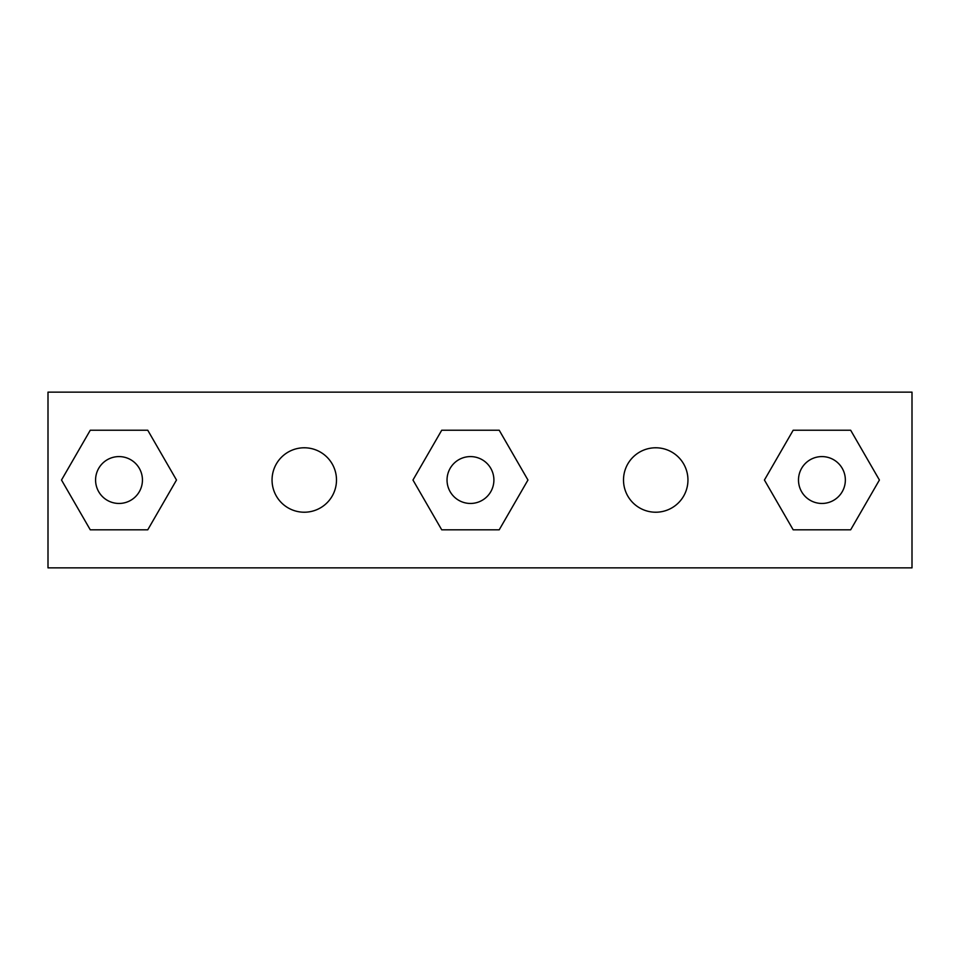 <?xml version="1.0" encoding="UTF-8"?>
<svg xmlns="http://www.w3.org/2000/svg" width="960" height="960" viewBox="0 0 960 960"><rect width="100%" height="100%" fill="white"/><g stroke="black" fill="none" stroke-linecap="round" stroke-linejoin="round"><path stroke-width="1.44" d="M821.916 456.588A23.436 23.436 0 0 1 845.352 480.024A23.436 23.436 0 0 1 821.916 503.46A23.436 23.436 0 0 1 798.492 480.024A23.436 23.436 0 0 1 821.916 456.588M687.948 480A32.22 32.22 0 0 1 655.728 512.22A32.22 32.22 0 0 1 623.508 480A32.22 32.22 0 0 1 655.728 447.78A32.22 32.22 0 0 1 687.948 480M119.004 456.588A23.436 23.436 0 0 1 142.44 480.024A23.436 23.436 0 0 1 119.004 503.46A23.436 23.436 0 0 1 95.58 480.024A23.436 23.436 0 0 1 119.004 456.588M336.492 480A32.22 32.22 0 0 1 304.272 512.22A32.22 32.22 0 0 1 272.052 480A32.22 32.22 0 0 1 304.272 447.78A32.22 32.22 0 0 1 336.492 480M470.46 456.588A23.436 23.436 0 0 1 493.896 480.024A23.436 23.436 0 0 1 470.46 503.46A23.436 23.436 0 0 1 447.036 480.024A23.436 23.436 0 0 1 470.46 456.588M176.496 480.024L147.756 430.236L90.264 430.236L61.512 480.024L90.264 529.812L147.756 529.812L176.496 480.024M441.72 529.812L499.212 529.812L527.952 480.024L499.212 430.236L441.72 430.236L412.968 480.024L441.72 529.812M793.176 529.812L850.668 529.812L879.408 480.024L850.668 430.236L793.176 430.236L764.424 480.024L793.176 529.812M48 567.864L912 567.864L912 392.136L48 392.136L48 567.864"/></g></svg>
